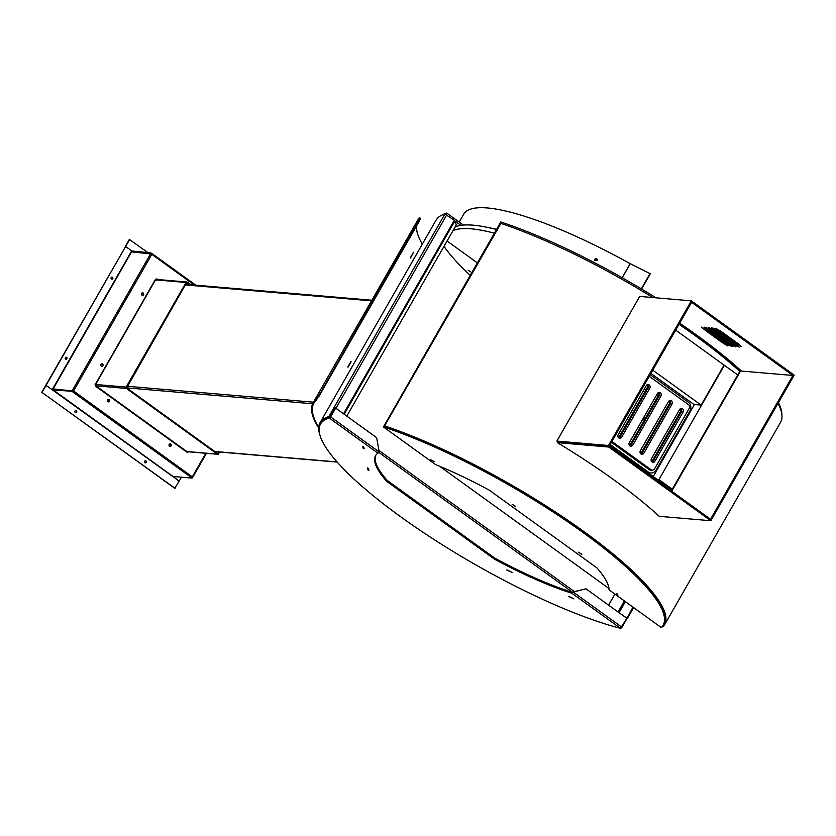 <?xml version="1.0" encoding="UTF-8"?>
<svg xmlns="http://www.w3.org/2000/svg" width="836" height="836" viewBox="0 0 836 836"><rect width="100%" height="100%" fill="white"/><g stroke="black" fill="none" stroke-linecap="round" stroke-linejoin="round"><path stroke-width="1.25" d="M650.189 374.622L688.279 402.126A6.448 5.674 -85.1 0 1 689.899 411.009L656.135 469.978A6.448 5.674 -85.1 0 1 650.105 472.862A6.448 5.674 -85.1 0 1 648.255 472.016L610.165 444.512M640.366 450.677A2.372 2.09 94.9 0 0 643.856 453.206L672.008 404.06A2.372 2.09 94.9 0 0 668.507 401.541L640.366 450.677M669.406 400.643A2.153 1.891 -85.1 0 1 670.315 403.809L642.163 452.955A2.153 1.891 -85.1 0 1 640.919 453.917M611.921 441.45L650.983 469.654A2.999 2.644 94.9 0 0 654.64 468.714L689.042 408.647A2.999 2.644 94.9 0 0 688.289 404.509L649.227 376.305M679.584 409.535L651.443 458.682A2.372 2.09 94.9 0 0 654.943 461.2L683.085 412.064A2.372 2.09 94.9 0 0 679.584 409.535M669.04 400.893A2.32 2.038 -85.1 0 1 669.312 403.809L641.17 452.945A2.32 2.038 -85.1 0 1 640.595 453.614M650.105 472.862L649.018 472.612A6.291 5.538 -85.1 0 1 647.221 471.776L609.956 444.877M646.886 384.894A2.32 2.038 -85.1 0 1 647.158 387.8L619.016 436.946A2.32 2.038 -85.1 0 1 618.441 437.615M680.128 408.888A2.32 2.038 -85.1 0 1 680.389 411.803L652.247 460.95A2.32 2.038 -85.1 0 1 651.672 461.618M657.963 392.889A2.32 2.038 -85.1 0 1 658.235 395.804L630.093 444.951A2.32 2.038 -85.1 0 1 629.518 445.619M618.201 434.678A2.372 2.09 94.9 0 0 621.702 437.207L649.844 388.061A2.372 2.09 94.9 0 0 646.353 385.542L618.201 434.678M647.252 384.644A2.153 1.891 -85.1 0 1 648.151 387.81L620.009 436.956A2.153 1.891 -85.1 0 1 618.755 437.918M611.419 442.328L649.353 469.717A3.229 2.842 94.9 0 0 651.004 470.198L652.529 470.104M660.921 396.065A2.372 2.09 94.9 0 0 657.43 393.537L629.289 442.683A2.372 2.09 94.9 0 0 632.779 445.201L660.921 396.065L659.228 395.815L631.086 444.951A2.153 1.891 -85.1 0 1 629.832 445.922M658.329 392.648A2.153 1.891 -85.1 0 1 659.228 395.815L658.235 395.804M680.494 408.647A2.153 1.891 -85.1 0 1 681.392 411.814L653.25 460.95A2.153 1.891 -85.1 0 1 651.996 461.921M597.301 259.536L594.657 260.351M496.605 229.325A179.594 39.794 -150.2 0 0 487.952 227.496M459.194 222.062L463.74 214.141A179.594 39.794 29.8 0 1 630.177 263.685L650.324 273.78L641.588 289.026M597.144 260.393L594.595 260.195C594.981 258.282 595.869 258.01 597.259 259.369L597.144 260.393M641.327 288.869L650.168 273.435M672.29 489.238L658.935 479.592L724.394 365.301L737.749 374.946M653.23 476.51L694.444 404.54M657.315 479.456L658.935 479.592M652.738 370.16L701.143 405.115L724.07 365.071L675.676 330.126M701.143 405.115L694.026 404.499L650.91 373.368M671.872 489.969L609.799 445.149M155.141 279.924L155.527 279.861A0.993 0.867 -85.1 0 1 156.342 279.402L186.856 282.014A0.993 0.867 94.9 0 1 187.254 282.16L190.859 284.762M96.192 384.633L95.001 384.069M187.64 451.597A0.993 0.867 -85.1 0 1 186.836 451.524L186.282 451.712M186.836 451.524L217.35 454.136A0.993 0.867 94.9 0 0 218.562 453.823L219.586 452.036M95.743 386.159L95.868 385.835A0.993 0.867 -85.1 0 1 95.617 384.476L95.482 384.215M95.617 384.476L126.131 387.089A0.993 0.867 94.9 0 0 126.382 388.447L95.868 385.835M126.131 387.089L186.052 282.474L155.527 279.861M218.948 451.983L217.663 453.593L126.696 387.904L186.522 282.808L189.647 284.658M102.076 363.848A1.547 1.359 -85.1 0 1 101.867 366.283M142.726 292.861A1.547 1.359 -85.1 0 1 142.517 295.296M108.565 399.399A1.547 1.359 -85.1 0 1 108.356 401.834M186.856 282.014A0.993 0.867 94.9 0 0 186.052 282.474M217.35 454.136L126.382 388.447M156.583 280.206L156.593 279.329M95.388 386.201L96.339 385.406M170.283 443.968A1.547 1.359 -85.1 0 1 170.074 446.403M192.343 476.854L191.486 477.638L72.533 391.739L73.547 390.987L192.364 476.875M73.495 390.997L72.314 390.496L150.658 253.705L151.807 254.343L73.547 390.987M151.483 254.228L151.755 253.412L151.525 254.249M151.598 254.071L131.66 251.866L131.66 250.957L131.67 251.845L150.741 253.475L151.055 252.932L131.68 250.967M151.055 252.932L151.128 254.039M192.792 477.189L191.946 477.22L192.395 477.544M188.518 451.785A2.153 1.891 -85.1 0 1 186.449 451.827L96.234 386.681A2.153 1.891 -85.1 0 1 95.691 383.724L155.109 279.976A2.153 1.891 -85.1 0 1 157.732 279.308L158.077 279.548M73.307 391.008L72.533 391.739M52.135 389.879L53.076 389.085L73.286 390.893M72.147 390.715L72.324 391.614M192.426 477.565L192.113 478.108L173.052 476.478L179.05 481.327L174.745 488.287L41.8 392.293L45.802 385.302L52.438 389.9L71.833 391.258M75.783 410.466A1.076 0.951 -85.1 0 1 75.595 412.587M145.422 460.751A1.076 0.951 -85.1 0 1 145.234 462.862M52.093 389.66L52.678 388.865L72.586 391.029M52.219 389.67L45.928 385.312M72.607 390.402L72.857 391.791M46.137 385.281L125.63 246.484L131.701 250.873L131.701 251.866M132.475 251.343L125.358 246.401L129.361 239.409L147.993 252.671M125.661 246.432L129.664 239.441M75.324 412.451A1.076 0.951 94.9 0 0 76.787 411.615A1.076 0.951 94.9 0 0 74.947 411.197A1.076 0.951 94.9 0 0 75.324 412.451M52.438 389.9L172.864 476.583M65.595 359.114A1.076 0.951 94.9 0 0 67.058 358.289A1.076 0.951 94.9 0 0 65.229 357.871A1.076 0.951 94.9 0 0 65.595 359.114M111.46 279.036A1.076 0.951 94.9 0 0 112.923 278.2A1.076 0.951 94.9 0 0 111.083 277.792A1.076 0.951 94.9 0 0 111.46 279.036M45.834 385.25L125.63 246.484M181.422 477.199L179.082 481.275L173.23 476.499M141.942 295.171A1.285 1.139 94.9 0 0 143.698 294.167A1.285 1.139 94.9 0 0 141.493 293.676A1.285 1.139 94.9 0 0 141.942 295.171M101.281 366.147A1.285 1.139 94.9 0 0 103.047 365.154A1.285 1.139 94.9 0 0 100.842 364.653A1.285 1.139 94.9 0 0 101.281 366.147M169.489 446.278A1.285 1.139 94.9 0 0 171.255 445.274A1.285 1.139 94.9 0 0 169.05 444.773A1.285 1.139 94.9 0 0 169.489 446.278M107.771 401.708A1.285 1.139 94.9 0 0 109.526 400.705A1.285 1.139 94.9 0 0 107.322 400.204A1.285 1.139 94.9 0 0 107.771 401.708M101.867 363.775A1.285 1.139 -85.1 0 1 101.647 366.314M111.919 277.05A1.076 0.951 -85.1 0 1 111.742 279.172M175.048 488.318L41.8 392.293M142.517 292.788A1.285 1.139 -85.1 0 1 142.298 295.338M108.356 399.326A1.285 1.139 -85.1 0 1 108.137 401.876M170.074 443.895A1.285 1.139 -85.1 0 1 169.854 446.445M157.429 279.276A2.153 1.891 94.9 0 0 156.719 278.973M187.159 452.13A2.153 1.891 94.9 0 0 188.215 451.764M66.054 357.139A1.076 0.951 -85.1 0 1 65.877 359.25M53.567 389.409L52.365 388.844M42.103 392.324L46.105 385.333M144.962 462.736A1.076 0.951 94.9 0 0 146.425 461.9A1.076 0.951 94.9 0 0 144.586 461.482A1.076 0.951 94.9 0 0 144.962 462.736M690.128 410.58A172.07 38.122 -150.2 0 0 690.839 410.842M447.239 240.695A172.07 38.122 -150.2 0 0 447.291 241.186L477.366 262.912M646.636 385.135L647.336 385.636M657.713 393.139L658.413 393.641M668.79 401.134L669.5 401.646M496.479 229.534A172.07 38.122 -150.2 0 0 455.045 227.078M494.4 233.181A172.07 38.122 -150.2 0 0 452.955 230.715M418.428 220.944L419.839 217.893L420.571 218.332L419.16 221.383L418.428 220.944L316.217 400.392A219.387 48.603 -150.2 0 0 313.824 403.286A219.387 48.603 -150.2 0 0 318.735 427.196M419.724 217.945A220.244 48.791 -150.2 0 0 417.31 220.861L313.072 402.868A220.244 48.791 -150.2 0 0 318.694 427.959M316.217 400.392L315.485 399.953A220.244 48.791 -150.2 0 0 313.072 402.868M315.485 399.953L318.37 395.668M419.16 221.383L319.101 396.107M416.621 225.835A219.387 48.603 -150.2 0 0 422.326 244.122M347.839 366.899L350.974 361.445A219.387 48.603 29.8 0 0 351.12 361.737L347.995 367.203A219.387 48.603 -150.2 0 1 347.839 366.899M413.663 252.535A219.387 48.603 29.8 0 1 413.506 252.242L410.382 257.697A219.387 48.603 -150.2 0 0 410.528 258L413.412 252.42M574.405 591.595L378.959 450.468M572.9 592.567L378.896 452.485M608.953 588.492L439.757 466.321M722.785 341.673A4.305 0.951 29.8 0 1 722.398 341.412L707.287 330.492M721.886 342.321A4.305 0.951 -150.2 0 0 723.14 343.147L727.905 345.947L724.906 343.293A4.305 0.951 -150.2 0 0 723.913 342.499L707.674 330.763A4.305 0.951 -150.2 0 0 706.41 329.938L701.644 327.137L704.643 329.792A4.305 0.951 -150.2 0 0 705.636 330.586L721.886 342.321L722.398 341.412M734.781 345.811L711.049 328.663L708.165 327.513L732.754 345.634L735.638 346.794L734.781 345.811M741.208 346.647L739.149 344.516A4.305 0.951 -150.2 0 0 738.157 343.711L721.917 331.986A4.305 0.951 -150.2 0 0 720.653 331.16L715.888 328.349L718.887 331.004A4.305 0.951 -150.2 0 0 719.88 331.808L736.119 343.533A4.305 0.951 -150.2 0 0 737.383 344.359L741.292 346.501M691.33 300.835L639.718 296.425L556.87 441.084L608.483 445.494L691.33 300.835L794.2 375.124L710.809 520.723L608.765 447.041L609.287 446.131L710.537 519.24L792.883 375.458L741.459 371.069A204.329 45.269 -150.2 0 0 679.647 323.187M792.883 375.458L691.602 302.318L609.277 446.069L608.483 445.494M707.486 328.36L704.602 327.21L705.448 328.193L729.191 345.331L732.075 346.491L707.486 328.36M714.602 328.966L711.718 327.816L712.575 328.799L736.307 345.937L739.191 347.097L714.602 328.966M737.028 342.896A4.305 0.951 29.8 0 1 736.641 342.624L721.531 331.714M733.548 344.913L710.767 328.475M737.101 345.216L714.331 328.778M609.287 446.131L557.863 441.732L557.34 442.641A204.329 45.269 29.8 0 1 659.207 516.314L710.809 520.723M729.985 344.61L707.214 328.172M608.765 447.041L557.34 442.641M557.664 441.659L609.277 446.069M434.135 445.682L433.048 445.201M499.949 223.442L500.774 221.979A203.252 45.029 29.8 0 1 655.978 297.815M778.452 402.618A203.252 45.029 29.8 0 1 781.89 414.656M658.392 395.48A203.252 45.029 29.8 0 1 656.751 394.717A203.252 45.029 29.8 0 0 658.392 395.48M646.082 389.68A203.252 45.029 29.8 0 1 644.431 388.886A203.252 45.029 29.8 0 0 646.082 389.68M470.25 275.347A203.252 45.029 29.8 0 1 444 246.359A203.252 45.029 29.8 0 0 470.25 275.347M446.037 214.371L446.769 213.086L463.363 225.072M442.014 215.051A203.252 45.029 29.8 0 1 446.769 213.086M470.48 271.784L468.066 270.227L470.48 271.784M455.003 221.091L460.918 225.365M626.331 617.961L627.01 618.462L621.587 627.92A204.329 45.269 29.8 0 1 621.294 627.846M335.696 408.104L330.659 416.913L329.29 418.052A203.252 45.029 -150.2 0 0 320.522 424.051A203.252 45.029 -150.2 0 0 417.289 528.415A203.252 45.029 -150.2 0 0 620.458 628.306L626.864 618.347L585.942 588.795L572.733 592.034L571.876 593.226L572.399 592.306A139.811 30.974 29.8 0 1 494.881 558.187L387.256 480.481L386.734 481.39A139.811 30.974 29.8 0 1 375.583 455.578A139.811 30.974 29.8 0 1 377.882 453.133L379.241 451.994L376.618 437.656L335.696 408.104L329.812 417.143A203.252 45.029 -150.2 0 0 321.045 423.141A203.252 45.029 29.8 0 1 329.792 417.154L335.215 407.686L343.471 413.715M642.8 419.129L645.058 418.784L645.078 417.519L644.033 416.934M319.854 434.887A204.329 45.269 29.8 0 1 320.115 422.608L436.131 220.035A204.329 45.269 29.8 0 1 444.919 214.016L334.327 407.122L344.495 414.457M320.115 422.608A204.329 45.269 29.8 0 1 328.903 416.589L334.327 407.122L335.215 407.686M643.762 417.394L645.173 417.728M617.898 611.879L626.404 617.835M616.863 611.126L627.01 618.462L632.946 607.103M377.882 453.133L329.29 418.052L329.812 417.143L328.903 416.589M614.92 594.082L608.587 605.149M346.783 416.109L456.331 224.821L454.356 220.307L444.919 214.016M500.618 223.933L384.57 425.89A204.329 45.269 29.8 0 1 579.526 528.415A204.329 45.269 29.8 0 1 664.557 624.826A204.329 45.269 29.8 0 1 662.979 626.916L662.049 626.707M385.103 426.402A203.252 45.029 29.8 0 1 579.045 528.394A203.252 45.029 29.8 0 1 663.627 624.293A203.252 45.029 -150.2 0 0 578.418 527.955A203.252 45.029 -150.2 0 0 383.933 426.005L383.41 426.924L435.64 464.638A139.8 30.974 29.8 0 1 489.279 490.157L596.894 567.863A139.8 30.974 29.8 0 1 609.026 589.829L661.255 627.554A203.252 45.029 -150.2 0 0 663.105 625.203A203.252 45.029 -150.2 0 0 577.906 528.864A203.252 45.029 -150.2 0 0 383.41 426.924M678.999 324.316A203.252 45.029 29.8 0 1 739.787 371.372L671.318 490.92M679.125 324.096A204.329 45.269 29.8 0 1 740.33 371.414L739.787 371.372M740.33 371.414L671.726 491.213M500.576 223.316A204.329 45.269 29.8 0 1 652.822 297.543M777.982 403.443A204.329 45.269 29.8 0 1 780.573 422.253L664.557 624.826M506.804 570.121L512.207 572.43L506.95 569.87M387.256 480.481A139.811 30.974 29.8 0 1 375.855 455.139M585.942 588.795L573.235 592.076L621.817 627.157M620.458 628.306L571.876 593.226A139.811 30.974 29.8 0 1 494.358 559.096L386.734 481.39M494.881 558.187L494.358 559.096M367.892 469.822L368.906 470.344L368.488 468.453L367.474 467.93L367.892 469.822L368.289 468.348M363.137 448.253L364.151 448.775L363.733 446.894L362.73 446.372L363.137 448.253L363.535 446.79M568.522 596.559L573.924 598.869L568.668 596.308M581.772 554.477L578.606 552.199L581.877 554.299M617.24 594.772L616.78 593.445L617.992 595.148L617.24 594.772L617.626 594.103M430.55 459.967L434.145 461.566L430.655 459.779M515.3 506.48L512.134 504.202L515.404 506.302M643.856 453.206L641.17 452.945M672.008 404.06L669.312 403.809M621.702 437.207L619.016 436.946M650.983 469.654L649.353 469.717M647.221 471.776L648.255 472.016M630.093 444.951L632.779 445.201M654.943 461.2L652.247 460.95M683.085 412.064L680.389 411.803M647.158 387.8L649.844 388.061M622.141 277.709L630.177 263.685M630.25 263.727L622.214 277.751M155.423 280.039L95.722 384.299M186.344 451.691L95.91 386.389M217.444 453.425L218.081 453.478M96.025 385.95L186.679 451.419M194.349 285.055L151.807 254.343M152.047 253.621L195.739 285.18M192.374 476.792L205.844 453.269M206.356 453.311L192.771 477.042M131.252 251.667L52.678 388.865M173.052 476.478L52.772 389.628M53.086 389.064L131.576 251.814M214.737 451.482L337.065 461.932M371.498 300.845L185.31 284.93M312.622 403.746L126.633 387.852M127.271 386.274L313.469 402.189M723.14 343.147L723.631 342.29M718.887 331.004L719.273 330.335M719.88 331.808L720.35 330.972M736.119 343.533L736.641 342.624M709.012 328.496L709.44 327.743M704.643 329.792L705.03 329.112M705.636 330.586L706.106 329.76M732.754 345.634L733.266 344.725M736.307 345.937L736.829 345.028M712.575 328.799L712.993 328.046M705.448 328.193L705.877 327.44M729.191 345.331L729.713 344.422M737.383 344.359L737.875 343.502M625.349 601.617L619.225 612.318M618.18 611.712L624.367 600.917M446.758 214.821L336.166 407.926M343.763 413.412L454.356 220.307M454.92 220.861L344.327 413.966M330.659 416.913L379.241 451.994M187.233 451.68L217.747 454.282M151.974 253.538L195.802 285.18M206.461 453.321L192.802 477.168M214.956 451.639L337.201 462.089M185.665 284.313L371.853 300.228M633.604 607.573L627.376 618.441M500.064 223.285L384.048 425.858M321.045 423.141L320.522 424.051M663.627 624.293L663.105 625.203"/></g></svg>
